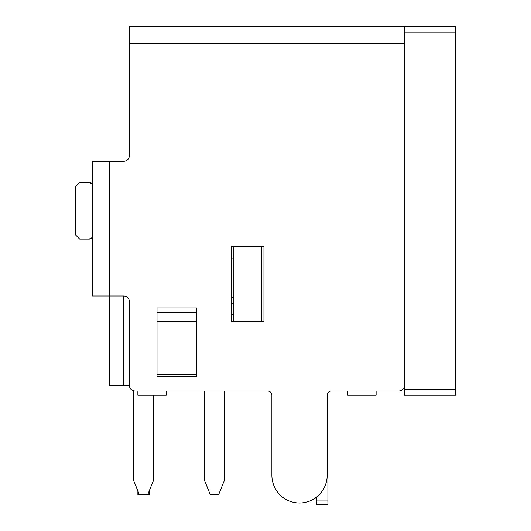 <?xml version="1.0" encoding="UTF-8"?>
<svg xmlns="http://www.w3.org/2000/svg" width="531" height="531" viewBox="0 0 531 531"><rect width="100%" height="100%" fill="white"/><g stroke="black" fill="none" stroke-linecap="round" stroke-linejoin="round"><path stroke-width="0.8" d="M404.476 385.327A5.675 5.675 0 0 1 398.801 391.002L331.444 391.002A4.255 4.255 0 0 0 327.189 395.256L327.189 475.238A27.798 27.798 0 0 1 299.676 503.03A27.798 27.798 0 0 1 271.879 475.238L271.879 395.256A4.255 4.255 0 0 0 267.624 391.002L135.033 391.002A5.675 5.675 0 0 1 129.365 385.327L129.365 301.661A5.675 5.675 0 0 0 123.69 295.986L92.494 295.986L92.494 161.271L123.69 161.271A5.675 5.675 0 0 0 129.365 155.596L129.365 26.55L404.476 26.55L404.476 395.256L455.525 395.256L455.525 26.55L404.476 26.55M231.463 246.357L231.463 321.514L263.947 321.514L263.947 246.357L231.463 246.357M233.235 246.357L233.235 321.514M123.69 161.271A5.675 5.675 0 0 0 129.365 155.596M157.017 307.92L157.017 376.273L196.722 376.273L196.722 307.92L157.017 307.92M271.879 395.256A4.255 4.255 0 0 0 267.624 391.002L224.374 391.002L224.374 480.343L224.374 391.002L224.374 480.343L218.706 494.52L210.196 494.52L204.521 480.343L204.521 391.002L166.23 391.002L166.23 395.256L137.868 395.256L137.868 391.002M331.444 391.002A4.255 4.255 0 0 0 327.892 392.907L327.892 504.45L316.549 504.45L316.549 497.102M109.505 161.271L109.505 385.327L129.365 385.327M233.235 314.425L231.463 314.425L231.463 321.514L231.463 277.554M231.463 271.879L231.463 258.172L233.235 258.172M347.752 391.002L347.752 395.256L376.114 395.256L376.114 391.002M92.401 184.038A4.255 4.255 0 0 0 89.029 182.385L79.73 182.385L75.475 186.64L75.475 234.855L79.73 239.109L89.029 239.109A4.255 4.255 0 0 0 92.348 237.516L92.494 237.337M92.348 183.978L89.029 182.385M75.475 234.855L75.475 186.64M79.73 239.109L89.029 239.109L92.348 237.516M233.235 297.207L231.463 297.207M231.463 303.719L233.235 303.719M204.521 391.002L204.521 480.343L204.521 391.002M133.62 480.343L133.62 390.823L133.62 480.343L139.288 494.52L147.797 494.52L153.472 480.343L153.472 395.256L153.472 480.343M149.218 490.976L149.218 494.52L147.797 494.52M139.288 494.52L137.874 494.52L137.874 490.983M316.549 504.45L327.892 504.45L316.549 504.45M129.365 43.569L404.476 43.569M261.504 321.514L261.504 246.357M157.017 312.314L196.722 312.314M196.722 374.614L157.017 374.614M157.017 321.169L196.722 321.169M404.476 389.581L455.525 389.581M455.525 32.225L404.476 32.225M123.69 385.327L123.69 295.986M327.892 451.576L327.189 451.576M316.549 500.965L327.892 500.965M166.23 391.002L166.23 395.256"/></g></svg>
